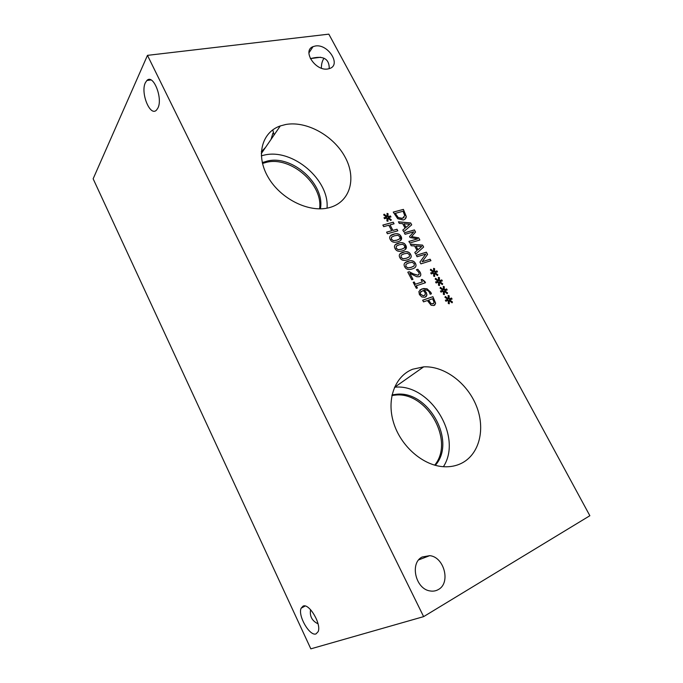 <?xml version="1.0" encoding="UTF-8"?>
<svg xmlns="http://www.w3.org/2000/svg" width="683" height="683" viewBox="0 0 683 683"><rect width="100%" height="100%" fill="white"/><g stroke="black" fill="none" stroke-linecap="round" stroke-linejoin="round"><path stroke-width="1.02" d="M428.531 300.136L431.144 303.67L433.031 303.841L434.106 302.407L432.604 298.719L428.472 300.179L431.075 303.722L433.56 303.568M432.902 296.678L435.634 303.209L433.978 305.532L431.135 305.25L427.37 300.537L423.528 301.869L422.657 300.221L432.902 296.678L435.566 303.261L434.755 305.13M422.675 300.247L432.843 296.729M420.301 292.444L420.532 294.177L423.34 295.773L424.092 295.602L425.432 294.151L424.954 292.452L423.221 290.454L420.241 292.495L420.472 294.228L423.281 295.824L424.86 295.201M421.01 291.445L420.241 292.495M424.211 290.121L426.286 292.435L426.943 295.022L425.039 297.259L421.829 296.985L419.396 294.552L418.892 291.513L421.983 288.875L426.977 288.772L430.828 292.367L431.434 293.801L430.119 294.253L429.539 292.546C428.506 290.642 426.918 289.797 424.775 290.019L424.152 290.173L426.226 292.486L426.884 295.073L426.072 296.712M419.934 289.951L423.682 288.508L426.918 288.824L430.768 292.418L431.366 293.827M409.271 271.714L413.326 273.857L417.834 275.189L419.242 274.071L418.867 272.449L416.382 269.742L417.842 269.281L420.113 272.184C421.274 274.549 420.984 276.06 419.225 276.717L416.835 276.752L409.817 273.328L413.002 279.338L411.798 279.731L407.802 272.184L409.271 271.714L413.266 273.917L417.774 275.24L418.816 274.805M409.817 273.328L412.925 279.364M417.842 269.281L420.054 272.244C420.984 274.054 420.993 275.403 420.088 276.265M416.399 269.776L417.783 269.333M407.819 272.21L409.211 271.766M411.268 267.326L414.18 265.892L414.299 263.783L412.259 262.315L408.895 262.87L406.001 264.261L405.847 266.43L407.888 267.881L411.268 267.326M406.078 264.184L405.787 266.481L407.828 267.932L411.209 267.377L414 266.054M405.019 262.759L409.663 260.863C412.344 260.411 414.24 261.282 415.375 263.476C416.271 265.166 416.143 266.524 414.991 267.548M415.435 263.425C416.826 266.029 415.734 267.881 412.148 268.974L410.304 269.418C407.691 269.836 405.822 268.965 404.695 266.788C403.286 264.159 404.396 262.298 408.024 261.222L409.723 260.812C412.404 260.36 414.299 261.23 415.435 263.425L415.375 263.476M406.445 258.234L409.356 256.825L409.484 254.733L407.444 253.273L404.08 253.803L401.177 255.16L401.015 257.312L403.055 258.772L406.445 258.234M401.203 255.126L400.955 257.371L402.996 258.823L406.385 258.285L409.219 256.953M400.136 253.717L404.678 251.848C407.452 251.344 409.416 252.215 410.56 254.443C411.439 256.091 411.328 257.423 410.227 258.413M410.62 254.392C412.003 256.979 410.901 258.806 407.316 259.881L405.642 260.283C402.927 260.744 400.998 259.873 399.862 257.67C398.462 255.041 399.581 253.205 403.209 252.164L404.737 251.788C407.512 251.293 409.476 252.155 410.62 254.392L410.56 254.443M401.638 249.184L404.558 247.801L404.686 245.726L402.654 244.266L399.282 244.77L396.371 246.102L396.208 248.236L398.249 249.696L401.638 249.184M396.353 246.119L396.149 248.296L398.189 249.747L401.578 249.235L404.456 247.895M395.278 244.719L399.7 242.866C402.586 242.32 404.601 243.174 405.77 245.445L405.48 249.329M405.822 245.393C407.205 247.972 406.095 249.782 402.509 250.823L401.006 251.182C398.189 251.694 396.208 250.823 395.047 248.586C393.656 245.974 394.774 244.155 398.411 243.139L399.76 242.815C402.637 242.26 404.66 243.122 405.822 245.393L405.77 245.445M396.849 240.168L399.777 238.819L399.914 236.762L397.882 235.294L394.509 235.78L391.59 237.086L391.419 239.204L393.459 240.664L396.849 240.168M391.53 237.138L391.359 239.263L393.399 240.715L396.789 240.228L399.717 238.879M390.445 235.763L394.731 233.936C397.728 233.33 399.82 234.184 400.998 236.489L400.759 240.296M401.049 236.438C402.424 238.999 401.314 240.792 397.711 241.808L396.405 242.124C393.485 242.678 391.436 241.825 390.258 239.537C388.875 236.941 390.002 235.148 393.639 234.158L394.783 233.876C397.788 233.27 399.871 234.124 401.049 236.438L400.998 236.489M387.893 218.073L387.953 221.283L386.911 220.968L387.039 217.954L384.529 218.697L383.991 217.698L386.561 217.066L383.667 214.897L384.153 214.163L387.099 216.579L387.039 213.395L388.081 213.719L387.935 216.707L390.437 215.973L390.966 216.963L388.405 217.578L391.299 219.772L390.813 220.498L387.893 218.073L387.893 221.266M391.299 219.772L390.796 220.489M388.405 217.578L391.239 219.832M390.437 215.973L390.889 216.981M387.935 216.707L390.377 216.024M388.081 213.719L387.884 216.767M387.039 213.472L388.021 213.779M387.099 216.579L384.111 214.231M386.561 217.066L384.017 217.74M397.822 230.82L387.44 233.748L386.595 232.152L391.701 230.717L388.789 225.236L383.684 226.645L382.839 225.066L393.237 222.206L394.074 223.785L390.019 224.903L392.93 230.376L396.977 229.24L397.822 230.82M396.977 229.24L397.745 230.837M392.93 230.376L396.925 229.292M390.019 224.903L392.87 230.436M393.237 222.206L393.997 223.802M382.864 225.1L393.177 222.265M391.701 230.717L386.621 232.186M422.077 279.415L424.835 281.464L425.509 282.728L416.263 285.801L417.415 287.978L416.357 288.328L413.181 282.335L414.24 281.985L415.418 284.213L422.316 281.934L421.138 279.723L422.077 279.415L425.432 282.753M416.263 285.801L417.339 288.004M421.155 279.748L422.017 279.467M422.316 281.934L415.418 284.213M414.24 281.985L415.358 284.265M413.198 282.361L414.18 282.036M147.468 55.357L423.631 616.629L589.856 515.716L328.83 34.15L147.468 55.357L93.144 178.801L310.825 648.85L423.631 616.629M438.384 589.531C435.874 590.983 433.124 591.461 430.119 590.949C415.529 589.156 409.595 562.912 422.171 557.004L429.701 555.655C444.138 556.867 451.019 582.915 438.384 589.531M327.849 68.974C315.52 71.408 301.852 50.662 313.053 46.623L315.495 45.974C327.96 43.797 341.329 64.526 329.898 68.428L327.849 68.974M461.452 463.313C456.227 465.891 450.464 467.035 444.155 466.745C423.298 465.866 400.827 446.417 393.621 422.777C386.262 399.154 395.081 376.068 412.66 369.23L423.656 366.856C444.232 365.772 467.087 382.804 476.299 405.736C485.656 428.6 479.654 454.289 461.452 463.313M328.916 207.743L328.643 207.811C308.793 212.857 280.559 198.907 268.146 177.247C255.485 155.664 261.683 132.271 280.312 125.928L285.75 124.494C306.846 120.635 334.055 136.002 345.308 157.5C356.859 178.92 349.901 202.552 328.916 207.743M449.132 300.409L449.303 303.79L448.287 303.517L448.304 300.324L445.897 301.246L445.342 300.213L447.809 299.402L444.923 297.259L445.367 296.465L448.304 298.864L448.133 295.5L449.158 295.782L449.132 298.949L451.523 298.036L452.078 299.06L449.61 299.846L452.496 302.023L452.052 302.817L449.132 300.409L449.243 303.773M439.374 282.207L439.528 285.537L438.503 285.263L438.546 282.113L436.121 282.993L435.575 281.968L438.051 281.2L435.173 279.057L435.626 278.28L438.554 280.679L438.401 277.358L439.425 277.648L439.382 280.773L441.781 279.902L442.328 280.909L439.852 281.661L442.738 283.829L442.285 284.606L439.374 282.207L439.459 285.52M430.947 260.701L420.89 263.869L419.934 262.076L425.791 254.085L417.091 256.765L416.297 255.28L426.38 252.181L427.584 254.426L422.205 261.717L430.153 259.216L430.947 260.701M411.2 245.735L410.346 244.13L422.589 245.12L423.631 247.058L415.691 254.136L414.794 252.462L417.057 250.516L414.624 245.965L411.2 245.735M406.265 216.426C406.223 218.201 405.224 219.38 403.277 219.969L397.728 218.731L393.237 212.097L403.397 209.391L406.265 216.426L405.207 218.944M399.265 223.375L398.42 221.796L410.679 222.94L411.704 224.861L403.704 231.691L402.816 230.034L405.096 228.156L402.688 223.657L399.265 223.375M419.849 240.015L409.749 243.003L408.904 241.415L417.612 238.862L410.048 237.505L409.535 236.54L413.821 231.785L405.087 234.286L404.302 232.818L414.427 229.923L415.571 232.058L411.542 236.625L418.679 237.838L419.849 240.015M434.525 273.166L434.67 276.478L433.654 276.188L433.696 273.063L431.272 273.926L430.725 272.91L433.21 272.158L430.333 270.016L430.785 269.247L433.714 271.646L433.568 268.351L434.593 268.641L434.533 271.74L436.941 270.886L437.487 271.902L435.011 272.628L437.888 274.797L437.436 275.565L434.525 273.166L434.61 276.461M444.24 291.282L444.411 294.646L443.387 294.364L443.412 291.197L440.996 292.102L440.45 291.069L442.925 290.284L440.04 288.141L440.492 287.347L443.421 289.754L443.258 286.408L444.283 286.698L444.24 289.84L446.639 288.952L447.194 289.968L444.727 290.736L447.604 292.905L447.16 293.69L444.24 291.282L444.343 294.629M447.604 292.905L447.134 293.673M444.727 290.736L447.544 292.956M446.639 288.952L447.117 289.993M444.24 289.84L446.58 289.003M444.283 286.698L444.181 289.891M443.267 286.476L444.223 286.749M443.421 289.754L440.45 287.415M442.925 290.284L440.467 291.103M437.888 274.797L437.41 275.548M435.011 272.628L437.829 274.848M436.941 270.886L437.41 271.919M434.533 271.74L436.881 270.938M434.593 268.641L434.473 271.791M433.568 268.419L434.533 268.692M433.714 271.646L430.751 269.315M433.21 272.158L430.742 272.944M418.679 237.838L419.772 240.04M411.542 236.625L418.619 237.897M415.571 232.058L411.482 236.677M414.427 229.923L415.512 232.109M404.327 232.852L414.368 229.983M417.612 238.862L408.921 241.449M409.8 224.246L404.071 223.768L405.958 227.456L409.8 224.246L405.958 227.456M404.071 223.768L406.018 227.405M405.096 228.156L402.825 230.034M410.679 222.94L411.644 224.912M398.454 221.855L410.62 222.999M395.252 213.335L398.3 217.587L402.424 218.338L404.754 215.666L403.072 211.243L395.192 213.395L398.24 217.646L402.005 218.483L404.02 217.51M403.397 209.391L406.206 216.485M393.263 212.131L403.346 209.442M421.727 246.461L415.998 246.059L417.911 249.79L421.727 246.461L417.911 249.79M415.998 246.059L417.97 249.73M417.057 250.516L414.794 252.462M422.589 245.12L423.571 247.118M410.381 244.19L422.529 245.18M430.153 259.216L430.871 260.718M422.205 261.717L430.094 259.275M427.584 254.426L422.145 261.768M426.38 252.181L427.524 254.477M416.314 255.305L426.32 252.24M442.738 283.829L442.26 284.589M439.852 281.661L442.669 283.88M441.781 279.902L442.251 280.935M439.382 280.773L441.722 279.953M439.425 277.648L439.314 280.824M438.409 277.426L439.365 277.699M438.554 280.679L435.583 278.348M438.051 281.2L435.592 282.002M452.496 302.023L452.026 302.791M449.61 299.846L452.436 302.065M451.523 298.036L452.001 299.086M449.132 298.949L451.463 298.087M449.158 295.782L449.064 299M448.142 295.568L449.098 295.833M448.304 298.864L445.333 296.533M447.809 299.402L445.359 300.238M319.567 208.861C323.358 184.717 291.274 156.245 266.703 162.247L262.477 163.45M327.029 208.161C329.641 179.962 292.828 148.365 264.543 155.024L261.324 155.818M320.395 208.844C325.27 184.581 292.666 154.862 267.582 160.992L262.281 162.614M434.67 465.166C454.955 441.03 426.918 391.675 395.653 395.056L391.897 395.5M443.404 466.702C463.108 436.557 429.838 383.283 394.689 387.227L394.509 387.235M435.284 465.328C456.773 441.653 428.668 390.778 396.857 394.228L392.025 394.894M145.377 82.694L146.888 80.492C153.274 73.508 163.203 98.625 157.816 108.196L156.544 110.04C150.192 117.194 140.228 92.734 145.377 82.694M324.049 58.226L323.785 58.593C322.154 61.086 321.351 64.279 321.377 68.18M310.372 58.678L310.62 58.584C323.153 55.289 329.351 58.653 329.232 68.667M310.577 609.688C309.527 616.22 312.02 620.924 318.039 623.818M303.073 606.111C309.04 602.893 321.642 624.031 318.158 631.638L316.024 633.901C309.689 636.565 297.592 615.494 301.143 608.203L303.073 606.111M272.765 129.855L274.105 134.952M279.065 126.398L279.296 127.397M272.876 133.236L271.057 139.383M265.525 147.426L261.316 151.763M261.265 153.615L280.312 125.928M262.588 163.408L263.467 162.153M394.689 387.227L423.656 366.856M395.653 395.056L396.857 394.228M150.969 79.945L146.888 80.492M320.566 57.252L310.62 58.584M305.147 606.017L301.143 608.203M308.929 52.89L313.053 46.623M418.73 559.864L429.701 555.655"/></g></svg>

